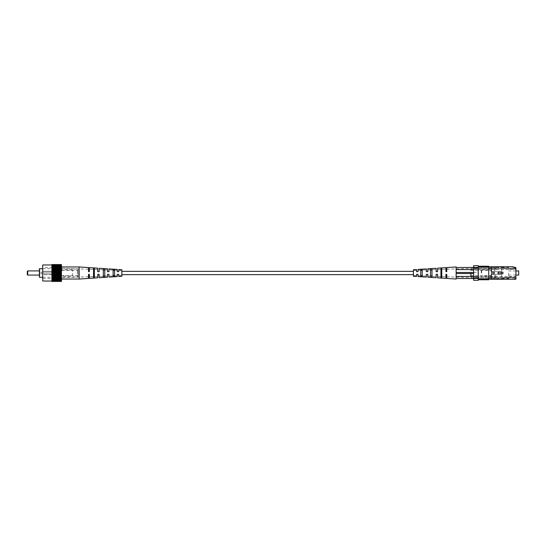 <?xml version="1.0" encoding="UTF-8"?>
<svg xmlns="http://www.w3.org/2000/svg" width="546" height="546" viewBox="0 0 546 546"><rect width="100%" height="100%" fill="white"/><g stroke="black" fill="none" stroke-linecap="round" stroke-linejoin="round"><path stroke-width="0.41" stroke-dasharray="2.73 2.05" d="M413.438 276.249L413.438 269.751M121.854 269.751L121.854 276.249M491.414 278.037L488.711 278.037L488.711 279.245L491.414 279.245L491.414 273.819L493.502 273.819A0.819 0.819 0 0 0 494.321 273A0.819 0.819 0 0 0 493.502 272.181L491.414 272.181L493.502 272.181A0.819 0.819 0 0 1 494.321 273A0.819 0.819 0 0 1 493.502 273.819A0.819 0.819 0 0 0 494.321 273A0.819 0.819 0 0 0 493.502 272.181L491.414 272.181L491.414 266.755L488.711 266.755L488.711 267.963L491.414 267.963M502.245 273.819A0.819 0.819 0 0 0 503.064 273A0.819 0.819 0 0 0 502.245 272.181L498.075 272.181L498.075 273.819L502.245 273.819A0.819 0.819 0 0 0 503.064 273A0.819 0.819 0 0 0 502.245 272.181L498.075 272.181L498.075 273.819L502.245 273.819L498.075 273.819L498.075 272.181L502.245 272.181A0.819 0.819 0 0 1 503.064 273A0.819 0.819 0 0 1 502.245 273.819M488.711 267.963L488.711 278.037M512.162 277.689L515.909 277.996L502.791 277.996L506.122 277.996L509.247 279.245L512.578 279.245L515.909 278.412L515.909 277.996L515.909 278.412L512.578 279.245L515.909 278.412L512.578 279.245L509.247 279.245L506.122 277.996L509.247 279.245L506.122 277.996L502.791 277.996L502.791 279.245L509.247 279.245L498.621 279.245L502.791 279.245L502.791 277.689L512.162 277.689M502.791 277.689L506.122 277.996L502.791 277.996L502.791 279.245L502.791 277.689L498.621 277.689L498.621 279.245L498.621 277.689L502.791 277.689M515.909 267.588L512.578 266.755L509.247 266.755L506.122 268.004L509.247 266.755L506.122 268.004L498.621 268.311L512.162 268.311L502.791 268.311L506.122 268.004L509.247 266.755L512.578 266.755L515.909 267.588L515.909 268.004L512.162 268.004L515.909 268.004L515.909 267.588L512.578 266.755L515.909 267.588L515.909 279.245L491.414 279.245L491.414 273.819L491.414 279.245M515.909 278.412L515.909 279.245L515.909 278.412M502.791 268.311L502.791 266.755L498.621 266.755L509.247 266.755L502.791 266.755L502.791 268.311M498.621 268.311L498.621 266.755L498.621 268.311M478.003 276.959L478.003 268.311L473.628 268.311L473.628 269.041L478.003 269.041L478.003 276.959L473.628 276.959L473.628 277.689L515.909 277.689L515.909 268.311L515.909 277.689L478.003 277.689L478.003 276.645L515.909 276.645M478.003 276.645L478.003 269.355L478.003 278.726L473.628 278.726L473.628 276.645L478.003 276.645L473.628 276.645L473.628 269.355L478.003 269.355L473.628 269.355L473.628 267.274L473.628 268.311L515.909 268.311L478.003 268.311L478.003 267.274L478.003 269.355L515.909 269.355M473.628 267.274L478.003 267.274L473.628 267.274M473.628 269.041L473.628 276.959M478.003 278.726L478.003 277.689L473.628 277.689L473.628 278.726L478.003 278.726M478.296 266.755L478.296 267.171L478.296 266.755L488.711 266.755L488.711 267.171L488.711 266.755L478.296 266.755L478.296 266.23L488.711 266.23L488.711 266.755L478.296 266.755L478.296 266.23M478.296 279.245L488.711 279.245L488.711 279.77L478.296 279.77L478.296 279.245L488.711 279.245L488.711 278.829L488.711 279.245L478.296 279.245L478.296 278.829L478.296 279.77M488.711 267.171L488.711 278.829L488.711 267.171L478.296 267.171L478.296 278.829L478.296 267.171M488.711 278.829L478.296 278.829M478.296 280.289L478.296 278.207L473.628 278.207L473.628 280.289L478.296 280.289M478.296 267.793L478.296 265.711L473.628 265.711L473.628 267.793L478.296 267.793L478.296 278.207M473.628 278.207L473.628 267.793M512.578 266.755L491.414 266.755L491.414 272.181L491.414 266.755M506.122 268.004L502.791 268.004L506.122 268.004M481.251 273L481.251 270.4L481.251 273M481.668 273L481.668 269.983L481.668 273M495.829 268.994L495.829 267.479L494.376 267.479L503.583 267.479L505.023 268.311L491.25 268.311L491.25 267.479L494.376 267.479L494.376 268.994L495.829 268.994L495.829 268.42L495.829 270.802L494.376 270.802L494.376 268.994M494.376 277.006L494.376 278.521L495.829 278.521L491.25 278.521L491.25 277.689L505.023 277.689L503.583 278.521L495.829 278.521L495.829 277.006L494.376 277.006L494.376 277.58L494.376 275.198L495.829 275.198L495.829 277.006M500.245 267.171L503.583 267.479L500.245 267.171M503.583 267.171L491.25 267.479L491.25 271.71L491.25 268.42L505.207 268.42L503.583 267.171M500.245 278.829L503.583 278.521L500.245 278.829M503.583 278.829L505.207 277.58L491.25 277.58L491.25 274.29L500.375 274.29L501.665 273L501.665 268.461L501.665 273L500.375 271.71L491.25 271.71L500.375 271.71L501.665 273L501.665 268.42L501.665 277.58L501.665 273L500.375 274.29L491.25 274.29L491.25 278.521L503.583 278.829M491.25 273L491.25 268.461L491.25 273M518.7 270.946L518.7 275.054M508.619 273L508.619 276.959L508.619 273M501.665 273L501.665 277.539L501.665 273M515.909 273L515.909 276.959L515.909 273M495.829 275.198L495.829 278.501M494.376 275.198L494.376 278.501M494.376 267.499L494.376 270.802M495.829 267.499L495.829 270.802M508.619 277.58L506.954 277.58L506.954 278.521L506.954 277.58L508.619 277.58L508.619 278.521L508.619 277.58L515.909 277.58L515.909 276.542L491.25 276.542L491.25 274.29L500.375 274.29A1.29 1.29 0 0 0 501.665 273A1.29 1.29 0 0 0 500.375 271.71L491.25 271.71L491.25 269.458L515.909 269.458L515.909 268.42L508.619 268.42L508.619 267.479L508.619 268.42L506.954 268.42L506.954 267.479L506.954 268.42L491.25 268.42L491.25 269.458M505.023 277.689L515.909 277.58L515.909 268.42L505.023 268.311M508.619 278.521L506.954 278.521L508.619 278.521M508.619 267.479L506.954 267.479L508.619 267.479M508.619 268.42L506.954 268.42M491.25 276.542L491.25 277.58L506.954 277.58M491.25 268.311L491.25 271.71L500.375 271.71A1.29 1.29 0 0 1 501.665 273A1.29 1.29 0 0 1 500.375 274.29L491.25 274.29L491.25 277.689M515.909 276.542L515.909 269.458M470.42 273L470.42 276.126L470.42 273M422.188 270.434L422.188 276.563L422.188 273L422.188 276.563L420.727 276.46L420.727 270.495L422.188 270.434L422.188 269.437L420.727 269.54L420.727 276.46L420.727 270.495M431.975 270.052L431.975 273L431.975 268.755L430.514 268.857L430.514 270.113L431.975 270.052L431.975 277.245L431.975 275.948L430.514 275.887L430.514 277.143L431.975 277.245L431.975 273L431.975 275.948M430.514 275.887L430.514 270.113M441.762 269.683L441.762 273L441.762 268.086L440.929 268.147L440.929 269.71L441.762 269.683L441.762 277.914L441.762 276.317L440.929 276.29L440.929 277.853L441.762 277.914L441.762 273L441.762 276.317M440.929 276.29L440.929 269.71M417.219 271.649L416.564 271.649L416.564 269.547M418.018 269.451L418.018 271.649L418.018 270.236L418.018 271.649L416.564 271.649M427.811 268.809L427.811 271.649L426.351 271.649L426.351 268.905M427.811 271.649L427.811 269.895L427.811 271.649L426.351 271.649L427.811 271.649M437.599 268.175L437.599 271.649L436.138 271.649L436.138 268.27M437.599 271.649L437.599 269.553L437.599 271.649L436.138 271.649L437.599 271.649M446.764 267.574L446.764 271.649L445.932 271.649L445.932 267.629M446.764 271.649L446.764 269.233L446.764 271.649L445.932 271.649M416.564 276.453L416.564 274.351L418.018 274.351L416.564 274.351L416.564 275.71L416.564 274.351L417.219 274.351M418.018 274.351L418.018 276.549M426.501 274.351L427.675 274.351M427.811 274.351L427.811 277.191M426.351 277.095L426.351 274.351M437.599 274.351L437.599 276.447L437.599 274.351L436.138 274.351L436.138 276.399L436.138 274.351L437.599 274.351L437.599 277.825M436.138 277.73L436.138 274.351M446.764 274.351L446.764 276.767L446.764 274.351L445.932 274.351L445.932 276.74L445.932 274.351L446.764 274.351L446.764 278.426M445.932 278.371L445.932 274.351M456.135 279.04L456.135 266.96M456.135 267.479L456.135 267.895L456.135 267.479L478.003 267.479L478.003 269.56L478.003 267.479L473.628 267.479M456.135 269.56L473.628 269.56M456.135 278.521L456.135 278.105L456.135 278.521L478.003 278.521L478.003 276.44L456.135 276.44M473.628 276.44L478.003 276.44L478.003 278.521L473.628 278.521M478.003 273L478.003 277.859L478.003 273M478.003 276.44L478.003 273.519L478.003 276.44M473.628 272.481L478.003 272.481L478.003 273.519L478.003 269.56L478.003 272.481L456.135 272.481M456.135 273.519L473.628 273.519M72.707 276.017L72.707 269.983L72.707 276.017L57.289 276.017L57.289 269.983L57.289 276.017M72.707 269.983L57.289 269.983M27.3 271.335L27.3 274.665M27.716 275.082L27.716 270.918M39.38 270.918L39.797 270.918L39.797 275.082L39.797 270.918M39.38 275.082L39.797 275.082M39.797 269.622L39.797 275.791L39.797 269.622L39.38 269.383L39.38 276.037L39.38 269.383M39.797 275.791L39.38 276.037M39.38 268.728L39.38 277.272M42.711 268.728L55.207 268.728L55.207 277.272L55.207 268.728M41.046 272.167L55.207 272.167L41.046 272.167L41.046 273.833L41.046 272.167M41.046 273.833L55.207 273.833L41.046 273.833M42.711 277.272L55.207 277.272M57.289 278.078L57.289 267.922L57.289 278.078L57.685 278.917L57.685 267.083L61.459 265.711L61.459 280.289L61.459 265.711M57.289 267.922L57.685 267.083L57.685 278.917L61.459 280.289M55.207 267.479L55.207 271.294L42.711 271.294L42.711 267.479L42.711 271.294L55.207 271.294L55.207 278.521L55.207 267.479L42.711 267.479M42.711 264.981L42.711 281.019M51.877 264.981L51.877 281.019L51.877 264.981M51.877 264.878L61.459 264.551L51.877 264.878M51.877 265.049L51.877 264.551L61.459 264.551L61.459 265.049L51.877 265.26L61.459 265.049M51.877 280.869L61.459 280.869L61.459 281.449L51.877 281.449L51.877 265.131M61.459 280.869L61.459 265.131M61.459 265.26L51.877 265.26L61.459 265.26M61.459 280.74L51.877 280.74L61.459 280.74M61.459 281.122L51.877 281.122L61.459 281.122M61.459 280.951L51.877 280.951M51.877 279.757L61.459 279.757M61.459 279.825L51.877 279.825M61.459 280.241L51.877 280.241M51.877 278.187L61.459 278.187M61.459 278.446L51.877 278.446M57.289 279.04L57.289 266.96L57.289 279.04L61.459 279.04L51.877 279.04M51.877 276.262L61.459 276.262M61.459 276.699L51.877 276.699M61.459 277.423L51.877 277.423M51.877 274.112L61.459 274.112M61.459 274.699L51.877 274.699M61.459 275.505L51.877 275.505M51.877 271.888L61.459 271.888M61.459 272.584L51.877 272.584M61.459 273.416L51.877 273.416M51.877 269.738L61.459 269.738M61.459 270.495L51.877 270.495M61.459 271.301L51.877 271.301M51.877 267.813L61.459 267.813M61.459 268.577L51.877 268.577M61.459 269.301L51.877 269.301M51.877 266.243L61.459 266.243M57.289 266.96L51.877 266.96M61.459 267.554L51.877 267.554M61.459 265.759L51.877 265.759M61.459 266.175L51.877 266.175M42.711 274.706L42.711 278.521L42.711 274.706L55.207 274.706L42.711 274.706M55.207 271.294L42.711 271.294L55.207 271.294M78.119 276.126L78.119 269.874A0.833 0.833 0 0 0 77.286 269.041L77.286 276.959L77.286 269.041L57.289 269.041L57.289 276.959L77.286 276.959A0.833 0.833 0 0 0 78.119 276.126L78.119 269.874M78.119 270.4L78.119 275.6L78.119 270.4L57.289 270.4L57.289 275.6L57.289 270.4M78.119 275.6L57.289 275.6M57.289 276.959L57.289 269.041M79.163 279.04L79.163 266.96M107.487 277.191L107.487 274.351L108.941 274.351L108.941 276.058L108.941 274.351L107.487 274.351L107.487 276.105L107.487 274.351L108.941 274.351L108.941 277.095M88.534 278.426L88.534 274.351L89.367 274.351L89.367 276.74L89.367 274.351L88.534 274.351L88.534 276.767L88.534 274.351L89.367 274.351L89.367 278.371M97.693 277.825L97.693 274.351L99.154 274.351L99.154 276.399L99.154 274.351L97.693 274.351L97.693 276.447L97.693 274.351L99.154 274.351L99.154 277.73M118.079 274.351L118.735 274.351L118.735 275.71L118.735 274.351L117.274 274.351L117.274 275.764L117.274 274.351L118.735 274.351L118.735 276.453M114.564 270.495L114.564 275.505L114.564 269.54L113.111 269.437L113.111 276.563L114.564 276.46L114.564 270.495L113.111 270.434L113.111 273L113.111 270.434M104.777 270.113L104.777 275.887L104.777 268.857L103.317 268.755L103.317 277.245L104.777 277.143L104.777 270.113L103.317 270.052L103.317 273L103.317 270.052M94.362 269.71L94.362 276.29L94.362 268.147L93.53 268.086L93.53 277.914L94.362 277.853L94.362 269.71L93.53 269.683L93.53 273L93.53 269.683M57.289 273L57.289 277.859L57.289 273M93.53 276.317L93.53 277.914L93.53 276.317L94.362 276.29L94.362 277.853L94.362 276.29M103.317 275.948L103.317 277.245L103.317 275.948L104.777 275.887L104.777 277.143L104.777 275.887M113.111 275.566L113.111 276.563L113.111 275.566L114.564 275.505L114.564 276.46L114.564 275.505M117.274 276.549L117.274 274.351M89.367 267.629L89.367 271.649L88.534 271.649L88.534 267.574M99.154 268.27L99.154 271.649L97.693 271.649L97.693 268.175M108.941 268.905L108.941 271.649L107.487 271.649L107.487 268.809M118.735 269.547L118.735 271.649L117.274 271.649L117.274 269.451M121.854 273L121.854 270.4L121.854 273M89.367 271.649L89.367 269.26L89.367 271.649L88.534 271.649L89.367 271.649M88.534 271.649L88.534 269.233L88.534 271.649M99.154 271.649L99.154 269.601L99.154 271.649L97.693 271.649L99.154 271.649M97.693 271.649L97.693 269.553L97.693 271.649M108.941 271.649L108.941 269.942L108.941 271.649L107.487 271.649L108.941 271.649M107.487 271.649L107.487 269.895L107.487 271.649M118.735 271.649L118.735 270.29L118.735 271.649L117.274 271.649L118.735 271.649M117.274 271.649L117.274 270.236L117.274 271.649M471.253 273L471.253 276.959L471.253 273M481.251 270.4L481.668 269.983L491.25 269.983M501.665 268.461L491.25 268.461M515.909 270.946L508.619 270.946M501.665 268.42L495.829 268.42M494.376 268.42L491.25 268.42M501.665 277.58L495.829 277.58M494.376 277.58L491.25 277.58M508.619 276.959L515.909 276.959M508.619 269.041L515.909 269.041M515.909 275.054L508.619 275.054M491.25 276.017L481.668 276.017L481.251 275.6M501.665 277.539L491.25 277.539M491.25 276.959L471.253 276.959L470.42 276.126M470.42 270.4L491.25 270.4M491.25 269.041L471.253 269.041L470.42 269.874M470.42 275.6L491.25 275.6M413.438 270.4L416.564 270.29M418.018 270.236L426.351 269.942M427.811 269.895L436.138 269.601M437.599 269.553L445.932 269.26M446.764 269.233L478.003 268.141M413.438 275.6L416.564 275.71M418.018 275.764L426.351 276.058M427.811 276.105L436.138 276.399M437.599 276.447L445.932 276.74M446.764 276.767L478.003 277.859M55.207 278.521L42.711 278.521M121.854 275.6L118.735 275.71M117.274 275.764L108.941 276.058M107.487 276.105L99.154 276.399M97.693 276.447L89.367 276.74M88.534 276.767L57.289 277.859M121.854 270.4L118.735 270.29M117.274 270.236L108.941 269.942M107.487 269.895L99.154 269.601M97.693 269.553L89.367 269.26M88.534 269.233L57.289 268.141"/><path stroke-width="0.82" d="M491.414 267.963L488.711 267.963L488.711 266.755L491.414 266.755L491.414 272.181L493.502 272.181A0.819 0.819 0 0 1 494.321 273A0.819 0.819 0 0 1 493.502 273.819L491.414 273.819L491.414 279.245L488.711 279.245L488.711 278.037L491.414 278.037M498.075 272.181L502.245 272.181A0.819 0.819 0 0 1 503.064 273A0.819 0.819 0 0 1 502.245 273.819L498.075 273.819L498.075 272.181M488.711 267.963L488.711 278.037M491.414 279.245L515.909 279.245L515.909 267.588L512.578 266.755L491.414 266.755M478.296 266.23L488.711 266.23L488.711 266.755L478.296 266.755M478.296 279.245L488.711 279.245L488.711 279.77L478.296 279.77M478.296 278.829L488.711 278.829M488.711 267.171L478.296 267.171M478.296 265.711L478.296 267.793L473.628 267.793L473.628 265.711L478.296 265.711M478.296 278.207L478.296 280.289L473.628 280.289L473.628 278.207L478.296 278.207L478.296 267.793M473.628 267.793L473.628 278.207M515.909 275.054L518.7 275.054L518.7 270.946L515.909 270.946M422.188 275.566L420.727 275.505L422.188 275.566M422.188 276.563L420.727 276.46L420.727 269.54L422.188 269.437L422.188 276.563M420.727 270.495L422.188 270.434M431.975 275.948L430.514 275.887M431.975 277.245L430.514 277.143L430.514 268.857L431.975 268.755L431.975 277.245M430.514 270.113L431.975 270.052M441.762 276.317L440.929 276.29M441.762 277.914L440.929 277.853L440.929 268.147L441.762 268.086L441.762 277.914M440.929 269.71L441.762 269.683M416.564 274.351L418.018 274.351L416.564 274.351L416.564 276.453L413.438 276.249L413.438 269.751L416.564 269.547L416.564 271.649L418.018 271.649L418.018 269.451L426.351 268.905L426.351 271.649L427.811 271.649L427.811 268.809L436.138 268.27L436.138 271.649L437.599 271.649L437.599 268.175L445.932 267.629L445.932 271.649L446.764 271.649L446.764 267.574L456.135 266.96L456.135 267.479L473.628 267.479M416.564 271.649L418.018 271.649L416.564 271.649M426.351 271.649L426.89 271.649M446.764 271.649L445.932 271.649L446.764 271.649M421.526 269.478L422.188 269.437M427.518 274.351L426.351 274.351L426.351 277.095L418.018 276.549L418.018 274.351M426.351 274.351L427.811 274.351L426.351 274.351M436.138 274.351L437.599 274.351L436.138 274.351L436.138 277.73L427.811 277.191L427.811 274.351M445.932 274.351L446.764 274.351L445.932 274.351L445.932 278.371L437.599 277.825L437.599 274.351M473.628 278.521L456.135 278.521L456.135 279.04L446.764 278.426L446.764 274.351M456.135 267.479L456.135 278.521M473.628 269.56L456.135 269.56M456.135 276.44L473.628 276.44M456.135 272.481L473.628 272.481M456.135 273.519L473.628 273.519M27.716 270.918L27.716 275.082L27.3 274.665L27.3 271.335L27.716 270.918L39.38 270.918M27.716 275.082L39.38 275.082M42.711 277.272L39.38 277.272L39.38 268.728L42.711 268.728M51.877 281.019L42.711 281.019L42.711 264.981L51.877 264.981M51.877 265.131L61.459 265.131L61.459 264.551L51.877 264.551L51.877 281.449L61.459 281.449L61.459 280.951L51.877 280.951M61.459 265.131L61.459 280.951M61.459 265.049L51.877 265.049M51.877 266.243L61.459 266.243M61.459 266.175L51.877 266.175M61.459 265.759L51.877 265.759M51.877 267.813L61.459 267.813M61.459 267.554L51.877 267.554M88.534 271.649L89.367 271.649L88.534 271.649L88.534 267.574L79.163 266.96L51.877 266.96M51.877 269.738L61.459 269.738M61.459 269.301L51.877 269.301M61.459 268.577L51.877 268.577M51.877 271.888L61.459 271.888M61.459 271.301L51.877 271.301M61.459 270.495L51.877 270.495M51.877 274.112L61.459 274.112M61.459 273.416L51.877 273.416M61.459 272.584L51.877 272.584M51.877 276.262L61.459 276.262M61.459 275.505L51.877 275.505M61.459 274.699L51.877 274.699M51.877 278.187L61.459 278.187M61.459 277.423L51.877 277.423M61.459 276.699L51.877 276.699M51.877 279.757L61.459 279.757M79.163 266.96L79.163 279.04L51.877 279.04M61.459 278.446L51.877 278.446M51.877 280.869L61.459 280.869M61.459 280.241L51.877 280.241M61.459 279.825L51.877 279.825M108.408 274.351L107.487 274.351L107.487 277.191L99.154 277.73L99.154 274.351L98.614 274.351M97.987 274.351L97.693 277.825L89.367 278.371L89.367 274.351L88.534 274.351L89.367 274.351L88.534 274.351L88.534 278.426L79.163 279.04M118.195 274.351L117.274 274.351L117.274 276.549L108.941 277.095L108.941 274.351M113.111 275.566L114.564 275.505M103.317 275.948L104.777 275.887M93.53 276.317L94.362 276.29M97.693 274.351L99.154 274.351M117.274 274.351L118.735 274.351L118.735 276.453L121.854 276.249L121.854 269.751L118.735 269.547L118.735 271.649L117.567 271.649M114.564 273L114.564 276.46L113.111 276.563L113.111 269.437L114.564 269.54L114.564 273M104.777 273L104.777 277.143L103.317 277.245L103.317 268.755L104.777 268.857L104.777 273M94.362 273L94.362 277.853L93.53 277.914L93.53 268.086L94.362 268.147L94.362 273M89.367 271.649L89.367 267.629L97.693 268.175L97.693 271.649L99.154 271.649L99.154 268.27L107.487 268.809L107.487 271.649L108.941 271.649L108.941 268.905L117.274 269.451L117.274 271.649M94.362 269.71L93.53 269.683M104.777 270.113L103.317 270.052M114.564 270.495L113.111 270.434M413.438 274.638L121.854 274.638M413.438 271.362L121.854 271.362"/></g></svg>
